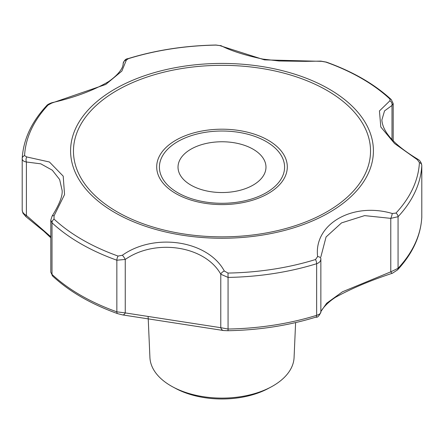 <?xml version="1.0" encoding="UTF-8"?>
<svg xmlns="http://www.w3.org/2000/svg" width="444" height="444" viewBox="0 0 444 444"><rect width="100%" height="100%" fill="white"/><g stroke="black" fill="none" stroke-linecap="round" stroke-linejoin="round"><path stroke-width="0.67" d="M190.903 185.104A43.978 25.391 0 0 0 238.828 190.609A43.978 25.391 0 0 0 265.978 167.155A43.978 25.391 0 0 0 222 141.764A43.978 25.391 0 0 0 178.022 167.155A43.978 25.391 0 0 0 190.903 185.104M172.938 386.985L175.757 388.494A67.96 39.239 0 0 0 268.243 388.494L271.062 386.985A72.1 41.631 180 0 1 172.938 386.985A72.1 41.631 180 0 1 171.018 385.914A72.1 41.631 180 0 1 149.922 357.531L148.141 316.816M295.61 322.594L294.078 357.531A72.1 41.631 180 0 1 271.062 386.985M117.832 313.675A3.996 1.715 -70.3 0 1 117.61 313.631A3.996 1.715 -70.3 0 1 116.85 311.827L116.85 260.212L125.252 259.446L125.252 312.915L116.85 311.827A199.889 115.407 180 0 1 52.004 274.392L50.81 272.261L52.675 276.101A3.996 2.775 133 0 1 52.004 274.392L52.004 222.777L50.81 220.135L50.81 272.261M22.206 158.564A3.996 3.263 3 0 1 22.206 158.425L22.206 158.564C22.239 160.406 23.637 161.549 26.401 161.999A3.996 2.253 88.1 0 1 26.751 156.948L24.575 155.622A197.513 114.036 180 0 1 48.03 105.089L51.748 103.086L105.716 84.471L121.85 71.101L126.385 59.995L128.477 58.641A197.513 114.036 180 0 1 216.006 45.105L219.68 45.566L264.507 59.879L321.634 61.339L325.902 62.105A197.513 114.036 180 0 1 389.976 99.095L389.926 100.766L379.448 110.945L380.797 126.99L394.566 143.517L417.249 159.629L419.425 162.543A197.513 114.036 180 0 1 395.97 213.076L392.252 213.492C352.536 201.731 313.631 224.17 317.615 256.582L315.523 259.524A197.513 114.036 180 0 1 227.994 273.066L224.32 271.012C207.931 240.559 154.817 232.317 122.366 255.239L118.098 256.066A197.513 114.036 180 0 1 54.024 219.07L54.074 215.812A3.996 1.798 33.5 0 0 52.065 216.161L50.81 220.135M26.751 156.948L49.434 161.999L63.203 176.14L64.552 194.566L54.074 215.812M52.065 216.161C59.352 204.473 62.709 195.904 62.132 190.448L59.629 179.509L52.314 170.207L40.815 163.836L26.401 161.999L26.401 215.468A3.996 0.3 128.6 0 0 25.808 216.561L22.894 213.103L22.206 210.179C22.261 212.115 23.66 213.875 26.401 215.468L50.81 236.752M123.177 64.397L122.461 67.038C120.296 71.778 115.695 76.623 108.652 81.574C93.418 90.498 74.537 97.536 51.998 102.692A3.996 0.894 74 0 0 51.748 103.086M123.155 63.57L123.149 64.796M126.385 59.995A3.996 3.863 173.9 0 0 123.149 63.853L123.177 64.386M321.634 61.339A3.996 2.414 -90 0 0 320.846 61.117L305.65 61.355L279.021 60.978L262.92 59.108C244.661 55.2 230.78 50.76 221.279 45.793L221.279 45.793A3.996 3.497 113.3 0 0 219.68 45.566M320.846 61.117L326.39 62.116A3.996 1.715 109.7 0 0 325.902 62.105M389.976 99.095A3.996 2.775 -47 0 1 391.325 99.65L393.19 103.574L392.002 105.444A3.996 3.408 -109.7 0 0 389.926 100.766M421.794 216.905L421.8 165.429C421.295 162.448 419.996 160.401 417.893 159.285C394.683 145.299 382.673 132.19 381.868 119.958L384.537 110.895L392.002 105.444L392.002 139.649M417.249 159.629A3.996 0.644 -56.7 0 1 417.893 159.285M395.97 213.076A3.996 2.875 43 0 1 398.063 216.711L390.781 218.37A3.996 0.716 -72.2 0 0 392.252 213.492M419.425 162.543A3.996 3.263 -177 0 1 421.794 165.568A199.889 115.407 180 0 1 398.063 216.711L398.063 268.326L390.781 271.839A3.996 1.16 -112.4 0 0 392.424 273.227L397.469 269.958C412.543 253.691 420.651 236.147 421.794 217.321A3.996 3.263 -177 0 0 421.794 217.183A199.889 115.407 180 0 1 398.063 268.326A3.996 2.875 43 0 1 397.469 269.958M315.762 317.144A3.996 1.543 -107.2 0 0 315.939 317.116C317.294 317.799 318.936 316.195 320.857 312.299L320.851 312.215C320.851 313.364 319.447 314.402 316.644 315.329L316.644 263.714C319.43 262.731 320.834 261.078 320.851 258.747L320.851 258.68A3.996 2.253 -1.9 0 1 320.851 258.747M317.615 256.582A3.996 2.253 -1.9 0 1 320.851 258.68L320.846 258.619M227.994 273.066L228.066 277.417L220.785 274.226A3.996 1.887 -30.3 0 1 224.32 271.012M122.366 255.239A3.996 0.805 54.5 0 1 125.252 259.446C155.555 238.217 205.05 245.893 220.785 274.226L220.785 327.694L125.252 312.915A3.996 2.592 98.4 0 1 122.572 314.907L223.643 330.541A3.996 3.619 -80.5 0 1 220.785 327.694L228.066 329.032L228.011 330.719C259.118 330.125 288.422 325.591 315.939 317.116A3.996 1.543 -107.2 0 0 316.644 315.329A199.889 115.407 180 0 1 228.066 329.032L228.066 277.417A199.889 115.407 180 0 0 316.644 263.714A3.996 1.543 -107.2 0 0 315.523 259.524M320.857 311.577L326.634 303.263L342.441 291.802L390.781 271.839L390.781 218.37L364.596 215.618L341.525 222.899L326.068 236.968L320.823 257.021M268.176 140.237A65.307 37.701 0 0 0 175.824 140.237A65.307 37.701 0 0 0 175.824 193.556A65.307 37.701 0 0 0 268.176 193.556A65.307 37.701 0 0 0 268.176 140.237M266.256 141.603A62.587 36.136 180 0 1 238.2 202.059A62.587 36.136 180 0 1 161.544 157.798A62.587 36.136 180 0 1 266.256 141.603M48.03 105.089A3.996 2.875 -137 0 0 46.531 105.794C31.457 122.056 23.349 139.599 22.206 158.425A3.996 3.263 3 0 1 24.575 155.622M54.024 219.07A3.996 2.775 133 0 0 52.004 222.777A199.889 115.407 180 0 0 116.85 260.212A3.996 1.715 -70.3 0 1 118.098 256.066M329.06 89.028A151.41 87.413 180 0 1 315.984 219.375A151.41 87.413 180 0 1 93.234 196.825A151.41 87.413 180 0 1 128.016 82.307A151.41 87.413 180 0 1 329.06 89.028M216.006 45.105L215.984 45.027C184.882 45.627 155.578 50.161 128.061 58.636A3.996 1.543 72.8 0 1 128.477 58.641M421.778 217.477A3.996 3.263 -177 0 0 421.794 217.321L421.8 165.429M327.034 90.454A148.54 85.759 180 0 1 260.445 233.927A148.54 85.759 180 0 1 78.521 128.899A148.54 85.759 180 0 1 327.034 90.454M122.572 314.907L117.61 313.631C91.048 304.096 69.408 291.586 52.675 276.101M51.998 102.692C49.079 103.691 47.258 104.723 46.531 105.794M22.2 158.713L22.2 210.323M128.061 58.636C125.674 58.797 124.037 60.506 123.143 63.753L123.143 64.824M221.279 45.793L215.984 45.027M393.19 103.574L393.19 140.826M320.857 258.924L320.857 312.299M223.643 330.541L228.016 330.725M50.81 237.779L44.023 231.391L25.808 216.561M391.325 99.65C374.592 84.166 352.952 71.651 326.39 62.116M320.812 312.104C319.913 313.27 323.21 305.306 335.553 297.275C351.426 288.517 370.379 280.503 392.424 273.227"/></g></svg>

